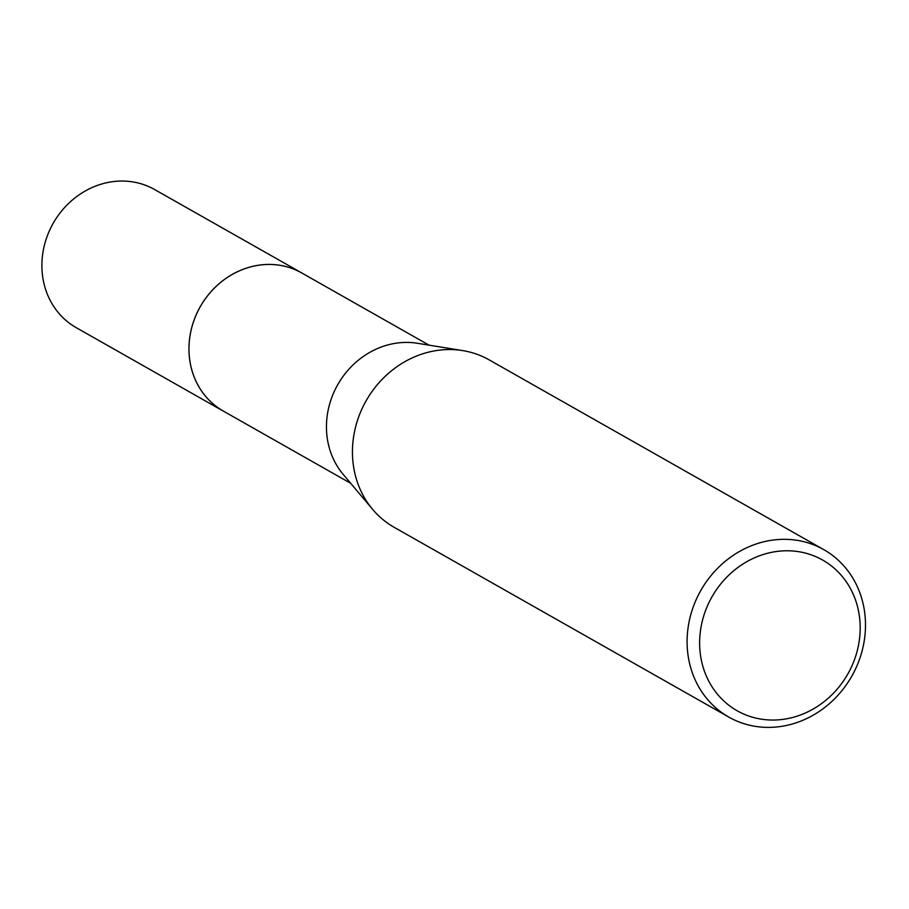 <?xml version="1.0" encoding="UTF-8"?>
<svg xmlns="http://www.w3.org/2000/svg" width="909" height="909" viewBox="0 0 909 909"><rect width="100%" height="100%" fill="white"/><g stroke="black" fill="none" stroke-linecap="round" stroke-linejoin="round"><path stroke-width="1.36" d="M350.704 483.315L223.398 411.118A79.413 71.618 -60.4 0 1 190.572 332.739A79.413 71.618 -60.4 0 1 301.743 272.961L429.048 345.159M224.466 411.72A79.424 71.629 -60.4 0 1 190.56 332.728A79.424 71.629 -60.4 0 1 302.811 273.575M728.813 717.087L394.165 527.311A96.252 86.809 -60.4 0 1 372.633 509.381L343.102 474.271A79.413 71.618 -60.4 0 1 328.047 410.686A79.413 71.618 -60.4 0 1 417.39 343.272L462.681 350.59A96.252 86.809 -60.4 0 1 489.122 359.85L823.77 549.627A96.252 86.809 -60.4 0 1 863.55 644.629A96.252 86.809 -60.4 0 1 728.813 717.087A96.252 86.809 -60.4 0 1 689.033 622.086A96.252 86.809 -60.4 0 1 823.77 549.627M372.633 509.381A96.252 86.809 -60.4 0 1 354.385 432.309A96.252 86.809 -60.4 0 1 462.681 350.59M858.437 645.549A86.628 78.129 -60.4 0 1 763.265 719.439A86.628 78.129 -60.4 0 1 701.373 625.256A86.628 78.129 -60.4 0 1 796.545 551.377A86.628 78.129 -60.4 0 1 858.437 645.549M224.921 411.982A79.435 71.641 -60.4 0 1 223.364 411.129L76.299 327.706A79.413 71.618 -60.4 0 1 47.279 235.965A79.413 71.618 -60.4 0 1 130.737 181.607A79.413 71.618 -60.4 0 1 154.644 189.549L301.731 272.927A79.435 71.641 -60.4 0 1 303.265 273.825M223.364 411.129A79.435 71.641 -60.4 0 1 194.344 319.354A79.435 71.641 -60.4 0 1 277.813 264.985A79.435 71.641 -60.4 0 1 301.731 272.927"/></g></svg>
